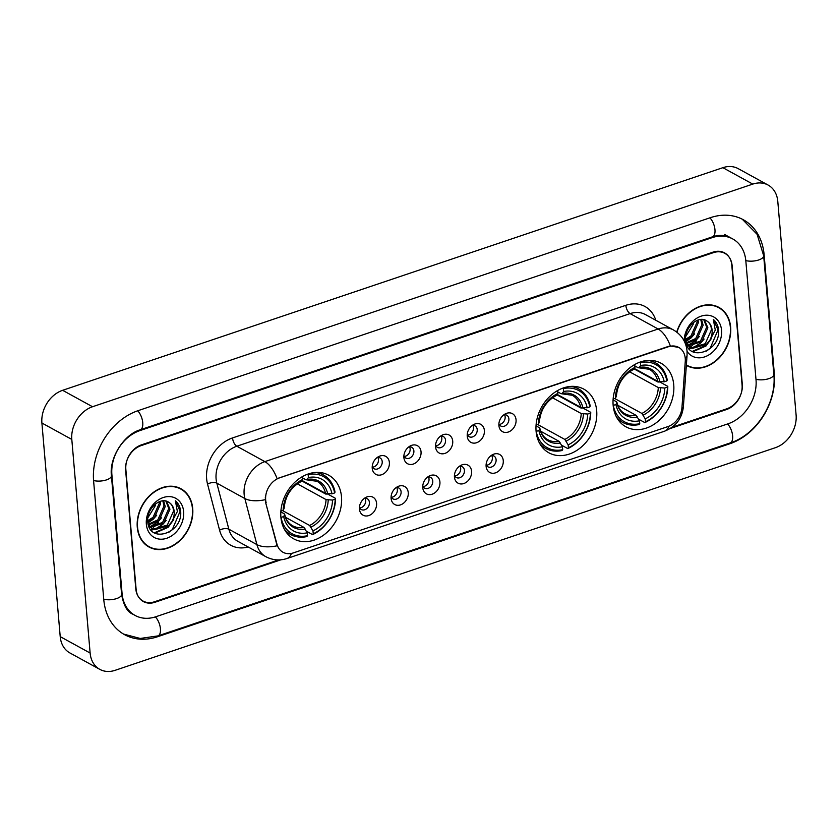 <?xml version="1.0" encoding="UTF-8"?>
<svg xmlns="http://www.w3.org/2000/svg" width="838" height="838" viewBox="0 0 838 838"><rect width="100%" height="100%" fill="white"/><g stroke="black" fill="none" stroke-linecap="round" stroke-linejoin="round"><path stroke-width="1.26" d="M536.09 431.203A36.317 28.419 118.8 0 0 548.911 452.824A36.317 28.419 118.8 0 0 581.666 446.759A36.317 28.419 118.8 0 0 596.687 410.777A36.317 28.419 118.8 0 0 583.866 389.157A36.317 28.419 118.8 0 0 551.1 395.222A36.317 28.419 118.8 0 0 536.09 431.203M613.144 405.225A36.317 28.419 118.8 0 0 625.965 426.835A36.317 28.419 118.8 0 0 658.731 420.77A36.317 28.419 118.8 0 0 673.742 384.789A36.317 28.419 118.8 0 0 660.92 363.168A36.317 28.419 118.8 0 0 628.165 369.233A36.317 28.419 118.8 0 0 613.144 405.225M280.908 517.245A36.317 28.419 118.8 0 0 293.729 538.865A36.317 28.419 118.8 0 0 326.495 532.8A36.317 28.419 118.8 0 0 341.506 496.819A36.317 28.419 118.8 0 0 328.685 475.198A36.317 28.419 118.8 0 0 295.919 481.263A36.317 28.419 118.8 0 0 280.908 517.245M376.587 503.303A10.276 8.045 -61.2 0 1 368.856 515.548A10.276 8.045 -61.2 0 1 359.45 509.19A10.276 8.045 -61.2 0 1 359.439 509.085A10.276 8.045 -61.2 0 1 365.944 497.363A10.276 8.045 -61.2 0 1 376.587 503.303M359.439 507.294A6.17 4.829 118.8 0 0 361.304 509.546A6.17 4.829 118.8 0 0 366.866 508.519A6.17 4.829 118.8 0 0 369.411 502.412A6.17 4.829 118.8 0 0 367.243 498.736A6.17 4.829 118.8 0 0 364.341 498.369M408.253 492.629A10.276 8.045 -61.2 0 1 400.533 504.874A10.276 8.045 -61.2 0 1 391.116 498.516A10.276 8.045 -61.2 0 1 391.105 498.411A10.276 8.045 -61.2 0 1 397.61 486.679A10.276 8.045 -61.2 0 1 408.253 492.629M391.105 496.62A6.17 4.829 118.8 0 0 392.97 498.872A6.17 4.829 118.8 0 0 398.532 497.845A6.17 4.829 118.8 0 0 401.088 491.728A6.17 4.829 118.8 0 0 398.909 488.062A6.17 4.829 118.8 0 0 396.007 487.695M439.919 481.944A10.276 8.045 -61.2 0 1 432.199 494.19A10.276 8.045 -61.2 0 1 422.781 487.831A10.276 8.045 -61.2 0 1 422.771 487.726A10.276 8.045 -61.2 0 1 429.276 476.005A10.276 8.045 -61.2 0 1 439.919 481.944M422.771 485.946A6.17 4.829 118.8 0 0 424.646 488.187A6.17 4.829 118.8 0 0 430.208 487.161A6.17 4.829 118.8 0 0 432.754 481.054A6.17 4.829 118.8 0 0 430.575 477.377A6.17 4.829 118.8 0 0 427.673 477.011M471.595 471.27A10.276 8.045 -61.2 0 1 463.864 483.516A10.276 8.045 -61.2 0 1 454.447 477.157A10.276 8.045 -61.2 0 1 454.447 477.052A10.276 8.045 -61.2 0 1 460.942 465.331A10.276 8.045 -61.2 0 1 471.595 471.27M454.447 475.261A6.17 4.829 118.8 0 0 456.312 477.513A6.17 4.829 118.8 0 0 461.874 476.487A6.17 4.829 118.8 0 0 464.42 470.369A6.17 4.829 118.8 0 0 462.241 466.703A6.17 4.829 118.8 0 0 459.339 466.337M503.261 460.586A10.276 8.045 -61.2 0 1 495.541 472.831A10.276 8.045 -61.2 0 1 486.124 466.473A10.276 8.045 -61.2 0 1 486.113 466.368A10.276 8.045 -61.2 0 1 492.618 454.646A10.276 8.045 -61.2 0 1 503.261 460.586M486.113 464.587A6.17 4.829 118.8 0 0 487.978 466.839A6.17 4.829 118.8 0 0 493.54 465.802A6.17 4.829 118.8 0 0 496.096 459.695A6.17 4.829 118.8 0 0 493.917 456.019A6.17 4.829 118.8 0 0 491.016 455.652M389.377 462.492A10.276 8.045 -61.2 0 1 381.657 474.727A10.276 8.045 -61.2 0 1 372.24 468.369A10.276 8.045 -61.2 0 1 372.229 468.274A10.276 8.045 -61.2 0 1 378.734 456.542A10.276 8.045 -61.2 0 1 389.377 462.492M372.229 466.483A6.17 4.829 118.8 0 0 374.094 468.735A6.17 4.829 118.8 0 0 379.656 467.698A6.17 4.829 118.8 0 0 382.212 461.591A6.17 4.829 118.8 0 0 380.033 457.925A6.17 4.829 118.8 0 0 377.131 457.548M421.043 451.808A10.276 8.045 -61.2 0 1 413.323 464.053A10.276 8.045 -61.2 0 1 403.906 457.695A10.276 8.045 -61.2 0 1 403.895 457.59A10.276 8.045 -61.2 0 1 410.4 445.868A10.276 8.045 -61.2 0 1 421.043 451.808M403.895 455.799A6.17 4.829 118.8 0 0 405.77 458.051A6.17 4.829 118.8 0 0 411.332 457.024A6.17 4.829 118.8 0 0 413.878 450.917A6.17 4.829 118.8 0 0 411.699 447.241A6.17 4.829 118.8 0 0 408.797 446.874M452.719 441.134A10.276 8.045 -61.2 0 1 444.988 453.379A10.276 8.045 -61.2 0 1 435.571 447.021A10.276 8.045 -61.2 0 1 435.571 446.916A10.276 8.045 -61.2 0 1 442.066 435.184A10.276 8.045 -61.2 0 1 452.719 441.134M435.571 445.125A6.17 4.829 118.8 0 0 437.436 447.377A6.17 4.829 118.8 0 0 442.998 446.34A6.17 4.829 118.8 0 0 445.544 440.233A6.17 4.829 118.8 0 0 443.365 436.567A6.17 4.829 118.8 0 0 440.463 436.2M484.385 430.449A10.276 8.045 -61.2 0 1 476.665 442.694A10.276 8.045 -61.2 0 1 467.248 436.336A10.276 8.045 -61.2 0 1 467.237 436.231A10.276 8.045 -61.2 0 1 473.742 424.51A10.276 8.045 -61.2 0 1 484.385 430.449M467.237 434.44A6.17 4.829 118.8 0 0 469.102 436.692A6.17 4.829 118.8 0 0 474.664 435.666A6.17 4.829 118.8 0 0 477.22 429.559A6.17 4.829 118.8 0 0 475.041 425.882A6.17 4.829 118.8 0 0 472.14 425.515M516.051 419.775A10.276 8.045 -61.2 0 1 508.331 432.02A10.276 8.045 -61.2 0 1 498.914 425.662A10.276 8.045 -61.2 0 1 498.903 425.557A10.276 8.045 -61.2 0 1 505.408 413.825A10.276 8.045 -61.2 0 1 516.051 419.775M498.903 423.766A6.17 4.829 118.8 0 0 500.768 426.018A6.17 4.829 118.8 0 0 506.341 424.992A6.17 4.829 118.8 0 0 508.886 418.874A6.17 4.829 118.8 0 0 506.707 415.208A6.17 4.829 118.8 0 0 503.806 414.841M365.064 498.264A6.17 4.829 -61.2 0 1 365.682 500.359A6.17 4.829 -61.2 0 1 359.743 507.964M396.73 487.59A6.17 4.829 -61.2 0 1 397.348 489.675A6.17 4.829 -61.2 0 1 391.409 497.29M428.407 476.906A6.17 4.829 -61.2 0 1 429.014 479.001A6.17 4.829 -61.2 0 1 423.075 486.606M460.072 466.232A6.17 4.829 -61.2 0 1 460.68 468.316A6.17 4.829 -61.2 0 1 454.751 475.932M491.738 455.558A6.17 4.829 -61.2 0 1 492.356 457.642A6.17 4.829 -61.2 0 1 486.417 465.247M377.854 457.454A6.17 4.829 -61.2 0 1 378.472 459.538A6.17 4.829 -61.2 0 1 372.533 467.154M409.531 446.769A6.17 4.829 -61.2 0 1 410.138 448.864A6.17 4.829 -61.2 0 1 404.199 456.469M441.197 436.095A6.17 4.829 -61.2 0 1 441.804 438.18A6.17 4.829 -61.2 0 1 435.875 445.795M472.862 425.411A6.17 4.829 -61.2 0 1 473.48 427.506A6.17 4.829 -61.2 0 1 467.541 435.111M504.528 414.737A6.17 4.829 -61.2 0 1 505.146 416.821A6.17 4.829 -61.2 0 1 499.207 424.437M266.149 502.748A18.499 14.476 -61.2 0 1 265.656 499.898A18.499 14.476 -61.2 0 1 279.651 477.828L668.368 346.754A18.499 14.476 -61.2 0 1 678.707 347.403A18.499 14.476 -61.2 0 1 685.264 361.429L681.954 407.53A18.499 14.476 -61.2 0 1 667.949 426.584L293.342 552.902A18.499 14.476 -61.2 0 1 282.993 552.252A18.499 14.476 -61.2 0 1 276.949 544.092L265.604 502.454L265.311 497.175M688.742 348.43A34.253 26.806 118.8 0 0 690.25 347.236A34.253 26.806 118.8 0 1 688.742 348.43M690.292 347.204A34.253 26.806 118.8 0 0 691.507 346.157A34.253 26.806 118.8 0 1 690.292 347.204M692.439 345.287A34.253 26.806 118.8 0 0 696.42 340.867A34.253 26.806 118.8 0 1 692.439 345.287M150.819 529.805A34.253 26.806 118.8 0 0 152.338 528.621A34.253 26.806 118.8 0 1 150.819 529.805M152.38 528.579A34.253 26.806 118.8 0 0 153.595 527.531A34.253 26.806 118.8 0 1 152.38 528.579M154.517 526.673A34.253 26.806 118.8 0 0 158.508 522.252A34.253 26.806 118.8 0 1 154.517 526.673M672.097 427.244L726.755 408.818A20.552 16.09 118.8 0 0 742.3 384.296L732.119 265.615A20.552 16.09 118.8 0 0 724.87 253.38A20.552 16.09 118.8 0 0 713.368 252.657L141.151 445.607A20.552 16.09 118.8 0 0 125.616 470.128L135.787 588.8A20.552 16.09 118.8 0 0 143.047 601.045A20.552 16.09 118.8 0 0 154.538 601.757L278.625 559.92M756.012 379.666L745.841 260.985A36.998 28.953 118.8 0 0 732.779 238.966A36.998 28.953 118.8 0 0 712.08 237.667L139.873 430.617A36.998 28.953 118.8 0 0 111.894 474.758L122.065 593.43A36.998 28.953 118.8 0 0 135.128 615.459A36.998 28.953 118.8 0 0 155.826 616.747L728.044 423.808A36.998 28.953 118.8 0 0 756.012 379.666M777.79 201.371A27.403 21.453 118.8 0 0 768.111 185.062A27.403 21.453 118.8 0 0 752.775 184.098L92.536 406.734A27.403 21.453 118.8 0 0 71.806 439.426L90.127 653.043A27.403 21.453 118.8 0 0 99.806 669.363A27.403 21.453 118.8 0 0 115.131 670.316L775.38 447.691A27.403 21.453 118.8 0 0 796.1 414.988L777.79 201.371M768.111 185.062L738.194 168.637A27.403 21.453 118.8 0 0 722.869 167.684L62.62 390.309A27.403 21.453 118.8 0 0 41.9 423.012L60.21 636.629A27.403 21.453 118.8 0 0 69.889 652.938L99.806 669.363M764.13 254.825A58.922 46.111 118.8 0 0 743.327 219.745A58.922 46.111 118.8 0 0 710.373 217.681L138.155 410.63A58.922 46.111 118.8 0 0 93.605 480.918L103.776 599.599A58.922 46.111 118.8 0 0 124.579 634.67A58.922 46.111 118.8 0 0 157.544 636.744L729.751 443.794A58.922 46.111 118.8 0 0 774.312 373.497L764.13 254.825L763.544 254.501M137.275 527.249A33.227 26.009 118.8 0 0 149.007 547.025A33.227 26.009 118.8 0 0 178.986 541.484A33.227 26.009 118.8 0 0 192.719 508.551A33.227 26.009 118.8 0 0 180.987 488.774A33.227 26.009 118.8 0 0 151.008 494.326A33.227 26.009 118.8 0 0 137.275 527.249M147.551 546.146A33.227 26.009 118.8 0 0 149.457 546.889M686.353 365.326A33.227 26.009 118.8 0 0 686.919 365.651A33.227 26.009 118.8 0 0 716.899 360.099A33.227 26.009 118.8 0 0 730.642 327.166A33.227 26.009 118.8 0 0 718.899 307.389A33.227 26.009 118.8 0 0 676.727 332.068M686.364 365.138A33.227 26.009 118.8 0 0 687.37 365.504M291.415 553.415A23.977 11.365 -108.6 0 1 286.973 558.517C279.724 560.863 272.685 560.255 265.856 556.694A27.403 21.453 -61.2 0 1 256.899 544.606L244.853 498.537A27.403 21.453 -61.2 0 1 244.141 494.315A27.403 21.453 -61.2 0 1 264.86 461.623A23.977 11.365 71.4 0 1 277.074 478.624L667.991 346.555L670.369 346.01L678.686 347.393M670.369 346.01A23.977 11.365 -108.6 0 0 658.144 329.009L264.86 461.623L236.819 446.225A27.403 21.453 118.8 0 0 216.099 478.917A27.403 21.453 118.8 0 0 216.812 483.138L228.858 529.207L256.899 544.606A23.977 11.502 -14.6 0 0 277.116 545.789L265.604 502.454M670.222 428.522L726.525 409.531A20.552 16.09 118.8 0 0 742.07 385.009L731.784 265.091A20.552 16.09 118.8 0 0 724.524 252.856A20.552 16.09 118.8 0 0 713.033 252.133L141.392 444.884A20.552 16.09 118.8 0 0 125.847 469.406L136.123 589.334A20.552 16.09 118.8 0 0 143.382 601.569A20.552 16.09 118.8 0 0 154.883 602.292L280.856 559.815M719.025 307.85A33.227 26.009 118.8 0 0 717.37 306.635M181.113 489.235A33.227 26.009 118.8 0 0 179.458 488.009M180.819 489.067A32.892 25.737 118.8 0 0 151.154 494.567A32.892 25.737 118.8 0 0 137.558 527.154A32.892 25.737 118.8 0 0 149.174 546.732A32.892 25.737 118.8 0 0 178.84 541.233A32.892 25.737 118.8 0 0 192.436 508.645A32.892 25.737 118.8 0 0 180.819 489.067L177.834 487.433A32.892 25.737 118.8 0 0 177.541 487.276M160.142 501.417L160.467 503.963L154.265 517.936L147.792 521.728M159.147 501.784L159.283 503.313L153.082 517.287L147.729 520.681M163.62 500.831L165.222 506.571L159.011 520.545L148.546 524.934M162.813 500.873L164.028 505.922L157.827 519.895L148.2 524.253M166.49 501.239L169.967 509.179L163.766 523.153L150.411 527.175M165.83 501.061L168.784 508.53L162.572 522.493L149.908 526.673M168.815 502.329C160.477 496.127 146.231 508.959 147.76 521.362C148.703 543.946 181.584 533.879 180.746 512.647L180.683 511.578C180.233 506.959 178.473 503.366 175.404 500.799L177.373 511.536L171.937 521.582A15.493 12.12 118.8 0 0 174.178 511.494A15.493 12.12 118.8 0 0 168.815 502.329C171.748 504.141 173.33 507.074 173.529 511.128L167.328 525.101L153.605 529.029L152.045 528.432M171.937 521.582L168.511 525.761L154.8 529.679L152.621 528.778L148.253 524.462M152.621 528.778L148.755 526.055M155.606 503.848L155.219 505.848L147.855 517.821M155.219 505.848A15.493 12.12 118.8 0 0 155.491 503.942M146.357 524.19A22.343 17.483 118.8 0 0 166.741 538.268A22.343 17.483 118.8 0 0 183.637 511.62A22.343 17.483 118.8 0 0 163.253 497.531A22.343 17.483 118.8 0 0 146.357 524.19M145.896 544.93A32.892 25.737 118.8 0 0 146.179 545.088L149.174 546.732M175.404 500.799L180.128 511.274L172.282 529.626L168.668 532.434M170.942 523.059L167.527 527.018L154.255 532.842M166.186 520.45L162.782 524.41L154.8 529.302M154.213 529.49L151.091 530.14M161.441 517.842L158.036 521.802L150.044 526.704M156.696 515.234L153.281 519.204L147.949 522.985M173.749 519.55L168.124 527.343L154.852 533.167M687.087 365.347L686.374 364.959A32.892 25.737 118.8 0 0 687.087 365.347A32.892 25.737 118.8 0 0 716.752 359.858A32.892 25.737 118.8 0 0 730.348 327.27A32.892 25.737 118.8 0 0 718.742 307.693L715.746 306.048A32.892 25.737 118.8 0 0 715.463 305.891M718.742 307.693A32.892 25.737 118.8 0 0 676.957 332.246M698.054 320.032L698.379 322.578L692.178 336.551L685.704 340.343M697.059 320.399L697.195 321.928L690.994 335.902L685.641 339.306M701.532 319.446L703.134 325.186L696.923 339.16L686.458 343.549M700.725 319.488L701.94 324.536L695.739 338.51L686.113 342.868M704.412 319.854L707.88 327.794L701.678 341.768L688.323 345.79M703.742 319.676L706.696 327.145L700.484 341.118L687.82 345.287M706.727 320.944C698.389 314.742 684.143 327.574 685.673 339.987C686.626 362.561 719.496 352.494 718.658 331.261L718.595 330.193C718.156 325.584 716.396 321.991 713.316 319.425L715.285 330.151L709.849 340.197A15.493 12.12 118.8 0 0 712.101 330.109A15.493 12.12 118.8 0 0 706.727 320.944C709.671 322.766 711.242 325.699 711.441 329.753L705.24 343.727L691.528 347.644L689.957 347.047M709.849 340.197L706.424 344.376L692.712 348.294L690.543 347.393L686.165 343.077M690.543 347.393L686.668 344.669M693.518 322.462L693.131 324.474L685.767 336.436M693.131 324.474A15.493 12.12 118.8 0 0 693.403 322.557M687.066 351.321A22.343 17.483 118.8 0 0 708.938 354.872A22.343 17.483 118.8 0 0 721.549 330.235A22.343 17.483 118.8 0 0 701.982 315.895A22.343 17.483 118.8 0 0 684.196 341.003M713.316 319.425L718.04 329.889L710.195 348.241L706.581 351.059M708.854 341.674L705.439 345.633L692.167 351.457M704.098 339.065L700.694 343.035L692.712 347.927M692.125 348.105L689.004 348.755M699.353 336.457L695.949 340.427L687.956 345.319M694.608 333.849L691.203 337.819L685.861 341.6M711.661 338.175L706.036 345.968L692.764 351.782M301.659 480.844L325.762 494.074L327.574 493.991L335.567 498.39L335.169 499.186A32.609 25.528 118.8 0 1 313.234 533.785L312.983 530.894A29.466 23.055 118.8 0 0 332.518 500.077L326.045 499.584L297.322 483.819M282.448 510.531L309.641 525.468L312.983 530.894M284.25 529.05A33.981 26.596 118.8 0 0 290.744 534.571A33.981 26.596 118.8 0 0 306.876 536.561L307.515 535.712A32.609 25.528 118.8 0 1 281.055 517.434L283.694 516.543A29.466 23.055 118.8 0 0 307.274 532.821L303.932 527.395L285.559 517.308M280.845 511.913L284.134 513.715L284.616 514.731L283.694 516.543M307.881 474.099L308.164 474.654A32.609 25.528 118.8 0 1 334.634 492.943L335.032 492.136A33.981 26.596 118.8 0 0 323.447 474.989A33.981 26.596 118.8 0 0 315.308 472.475M313.234 533.785L312.595 534.634A33.981 26.596 118.8 0 0 335.567 498.39M312.595 534.634L306.478 531.271M334.634 492.943L331.984 493.833A29.466 23.055 118.8 0 0 308.415 477.545L308.164 474.654M332.518 500.077L335.169 499.186M307.274 532.821L307.515 535.712M308.415 477.545L306.959 479.472L305.723 479.671L302.56 477.932M301.984 480.425L325.511 493.341L331.984 493.833M327.679 493.781A26.355 20.625 118.8 0 0 306.959 479.472L305.723 479.671M284.134 513.715L284.616 514.731A26.355 20.625 118.8 0 0 305.325 529.04M302.445 476.592L302.696 479.472A29.466 23.055 118.8 0 0 283.16 510.3L280.898 511.054M300.004 481.599L301.251 481.4L302.696 479.472M283.16 510.3L284.082 508.488L283.6 507.472L284.082 508.488A26.355 20.625 118.8 0 1 301.251 481.4M556.841 394.792L580.944 408.033L582.745 407.949L590.748 412.338L590.35 413.144A32.609 25.528 118.8 0 1 568.415 447.743L568.164 444.852A29.466 23.055 118.8 0 0 587.7 414.035L581.226 413.543L552.504 397.778M537.629 424.489L564.822 439.416L568.164 444.852M539.431 442.998A33.981 26.596 118.8 0 0 545.926 448.519A33.981 26.596 118.8 0 0 562.057 450.519L562.696 449.671A32.609 25.528 118.8 0 1 536.226 431.392L538.876 430.491A29.466 23.055 118.8 0 0 562.455 446.78L559.114 441.343L540.74 431.266M536.016 425.861L539.316 427.673L539.798 428.679L538.876 430.491M563.063 388.057L563.346 388.612A32.609 25.528 118.8 0 1 589.816 406.891L590.214 406.095A33.981 26.596 118.8 0 0 578.629 388.937A33.981 26.596 118.8 0 0 570.489 386.433M568.415 447.743L567.776 448.592A33.981 26.596 118.8 0 0 590.748 412.338M567.776 448.592L561.659 445.229M589.816 406.891L587.166 407.781A29.466 23.055 118.8 0 0 563.597 391.503L563.346 388.612M587.7 414.035L590.35 413.144M562.455 446.78L562.696 449.671M563.597 391.503L562.141 393.42L560.894 393.619L557.741 391.891M557.165 394.373L580.692 407.299L587.166 407.781M582.86 407.739A26.355 20.625 118.8 0 0 562.141 393.42L560.894 393.619M539.316 427.673L539.798 428.679A26.355 20.625 118.8 0 0 560.507 442.998M557.626 390.55L557.878 393.431A29.466 23.055 118.8 0 0 538.342 424.248L536.079 425.013M555.185 395.546L556.422 395.347L557.878 393.431M538.342 424.248L539.253 422.436L538.782 421.43L539.253 422.436A26.355 20.625 118.8 0 1 556.422 395.347M633.905 368.814L657.998 382.044L659.81 381.96L667.813 386.36L667.404 387.156A32.609 25.528 118.8 0 1 645.47 421.765L645.229 418.874A29.466 23.055 118.8 0 0 664.764 388.046L658.291 387.554L629.568 371.789M614.683 398.511L641.887 413.438L645.229 418.874M616.485 417.02A33.981 26.596 118.8 0 0 622.98 422.541A33.981 26.596 118.8 0 0 639.111 424.531L639.761 423.693A32.609 25.528 118.8 0 1 613.29 405.403L615.93 404.513A29.466 23.055 118.8 0 0 639.509 420.802L636.168 415.365L617.795 405.278M613.081 399.883L616.37 401.695L616.852 402.701L615.93 404.513M640.117 362.068L640.4 362.624A32.609 25.528 118.8 0 1 666.87 380.913L667.268 380.117A33.981 26.596 118.8 0 0 655.683 362.959A33.981 26.596 118.8 0 0 647.544 360.445M645.47 421.765L644.831 422.603A33.981 26.596 118.8 0 0 667.813 386.36M644.831 422.603L638.713 419.251M666.87 380.913L664.23 381.803A29.466 23.055 118.8 0 0 640.651 365.515L640.4 362.624M664.764 388.046L667.404 387.156M639.509 420.802L639.761 423.693M640.651 365.515L639.195 367.442L637.959 367.641L634.806 365.902M634.219 368.395L657.746 381.311L664.23 381.803M659.915 381.751A26.355 20.625 118.8 0 0 639.195 367.442L637.959 367.641M616.37 401.695L616.852 402.701A26.355 20.625 118.8 0 0 637.571 417.01M634.691 364.561L634.932 367.442A29.466 23.055 118.8 0 0 615.396 398.27L613.133 399.024M632.24 369.568L633.486 369.369L634.932 367.442M615.396 398.27L616.318 396.458L615.836 395.442L616.318 396.458A26.355 20.625 118.8 0 1 633.486 369.369M276.949 544.092L276.404 543.799M709.901 217.838A10.967 5.196 71.4 0 1 714.961 229.727A10.967 5.196 71.4 0 1 712.489 236.829C719.413 234.63 725.436 234.933 730.537 237.73M742.227 219.168L757.112 234.326L763.669 255.737A10.967 4.42 175.1 0 1 758.725 259.958A10.967 4.42 175.1 0 1 745.81 260.597M763.669 255.737L773.841 374.418A10.967 4.42 175.1 0 1 768.907 378.629A10.967 4.42 175.1 0 1 755.981 379.279M773.841 374.418C776.784 402.607 756.505 434.639 730.16 442.956A10.967 5.196 -108.6 0 0 732.632 435.854A10.967 5.196 -108.6 0 0 727.573 423.965M123.5 634.052L140.197 638.451L157.942 635.906A10.967 5.196 -108.6 0 0 160.425 628.793A10.967 5.196 -108.6 0 0 155.355 616.904M103.744 599.212A10.967 4.42 -4.9 0 0 116.66 598.562A10.967 4.42 -4.9 0 0 121.604 594.351L111.423 475.67C109.097 457.684 124.108 434.335 140.271 429.779L712.489 236.829M93.573 480.53A10.967 4.42 -4.9 0 0 106.489 479.891A10.967 4.42 -4.9 0 0 111.423 475.67M137.694 410.788A10.967 5.196 71.4 0 1 142.753 422.677A10.967 5.196 71.4 0 1 140.271 429.779M722.869 167.684L752.775 184.098M60.21 636.629L90.127 653.043M41.9 423.012L71.806 439.426M62.62 390.309L92.536 406.734M773.736 373.182L774.312 373.497M728.966 443.354L729.751 443.794M156.727 636.293L157.544 636.744M711.294 237.238L712.08 237.667M121.5 593.115L122.065 593.43M111.339 474.455L111.894 474.758M139.108 430.198L139.873 430.617M625.829 305.315A6.851 3.247 -108.6 0 0 630.113 313.611L236.819 446.225A6.851 3.247 -108.6 0 1 232.545 437.928L625.829 305.315A34.253 26.806 -61.2 0 1 655.798 320.263M645.438 314.575A27.403 21.453 118.8 0 0 630.113 313.611L658.144 329.009A27.403 21.453 -61.2 0 1 673.48 329.963L645.438 314.575M265.217 499.689A23.977 11.502 -14.6 0 1 244.853 498.537L216.812 483.138A6.851 3.289 165.4 0 0 207.541 484.071A34.253 26.806 -61.2 0 1 232.545 437.928M668.944 426.217A23.977 11.365 71.4 0 1 664.534 431.203L286.973 558.517M681.776 409.133A23.977 7.552 4.1 0 0 683.389 406.671C682.059 418.55 675.774 426.731 664.534 431.203M685.201 357.952A23.977 7.552 4.1 0 0 687.066 355.302L683.389 406.671M248.174 546.994A34.253 26.806 -61.2 0 1 219.577 530.14L207.541 484.071M219.577 530.14A6.851 3.289 165.4 0 1 228.858 529.207A27.403 21.453 118.8 0 0 237.814 541.306L265.856 556.694M309.641 525.468A25.35 19.84 118.8 0 0 326.045 499.584M284.679 514.312C286.009 519.79 288.66 523.603 292.63 525.751A25.35 19.84 118.8 0 0 303.932 527.395M311.045 527.112A26.355 20.625 118.8 0 0 328.213 500.024M325.511 493.341A25.35 19.84 118.8 0 0 317.026 481.305L306.436 479.818M564.822 439.416A25.35 19.84 118.8 0 0 581.226 413.543M539.861 428.27C541.191 433.749 543.841 437.562 547.801 439.709A25.35 19.84 118.8 0 0 559.114 441.343M566.226 441.071A26.355 20.625 118.8 0 0 583.395 413.982M580.692 407.299A25.35 19.84 118.8 0 0 572.207 395.264L561.617 393.766M641.887 413.438A25.35 19.84 118.8 0 0 658.291 387.554M616.915 402.282C618.255 407.771 620.906 411.584 624.865 413.721A25.35 19.84 118.8 0 0 636.168 415.365M643.28 415.082A26.355 20.625 118.8 0 0 660.449 387.994M657.746 381.311A25.35 19.84 118.8 0 0 649.261 369.275L638.671 367.788M132.886 614.223C127.303 612.044 123.542 605.424 121.604 594.351M730.16 442.956L157.942 635.906M724.556 234.451L732.779 238.966M687.066 355.302L687.045 350.975C686.071 341.778 681.545 334.771 673.48 329.963M318.786 472.423L323.447 474.989M286.072 532.004L290.744 534.571M284.155 508.205C285.266 496.18 290.859 487.328 300.915 481.682M573.957 386.381L578.629 388.937M541.254 445.963L545.926 448.519M539.337 422.163C540.447 410.128 546.041 401.287 556.097 395.63M651.021 360.392L655.683 362.959M618.308 419.974L622.98 422.541M616.391 396.175C617.501 384.15 623.095 375.298 633.151 369.652"/></g></svg>
